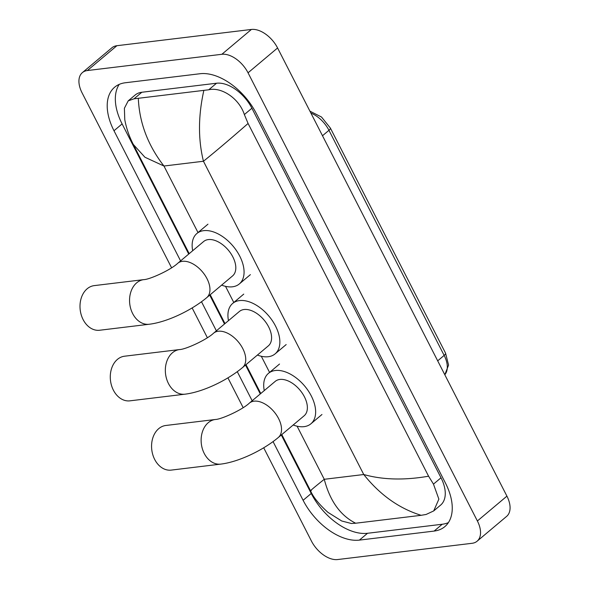 <?xml version="1.0" encoding="UTF-8"?>
<svg xmlns="http://www.w3.org/2000/svg" width="589" height="589" viewBox="0 0 589 589"><rect width="100%" height="100%" fill="white"/><g stroke="black" fill="none" stroke-linecap="round" stroke-linejoin="round"><path stroke-width="0.88" d="M171.59 267.781L82.077 92.863A23.972 14.224 49.9 0 1 82.379 72.616L111.917 47.775A23.972 14.224 49.9 0 1 116.902 45.706L251.4 29.45A23.972 14.224 49.9 0 1 277.581 47.967L506.923 496.137A23.972 14.224 49.9 0 1 506.621 516.384L477.083 541.225A23.972 14.224 49.9 0 1 472.098 543.294L337.6 559.55A23.972 14.224 49.9 0 1 311.419 541.033L263.71 447.795M82.379 72.616A23.972 14.224 49.9 0 1 87.363 70.547L221.862 54.291A23.972 14.224 49.9 0 1 248.043 72.808L477.384 520.971A23.972 14.224 49.9 0 1 477.083 541.225M243.161 407.64L227.921 377.866M207.372 337.711L192.139 307.937M273.068 441.61L303.107 500.304A51.545 30.584 -130.1 0 0 359.393 540.113L434.115 531.079A51.545 30.584 -130.1 0 0 444.828 526.632A51.545 30.584 -130.1 0 0 445.468 483.098L256.355 113.537A51.545 30.584 -130.1 0 0 200.076 73.728L125.347 82.754A51.545 30.584 -130.1 0 0 114.641 87.209A51.545 30.584 -130.1 0 0 113.994 130.743L180.595 260.898M201.497 301.745L216.377 330.827M237.286 371.674L252.166 400.756M281.299 434.991L311.228 493.472A51.545 30.584 -130.1 0 0 367.514 533.281L442.236 524.247A51.545 30.584 -130.1 0 0 448.384 522.62M119.206 84.389A51.545 30.584 -130.1 0 0 122.114 123.911L188.716 254.065M209.728 295.133L224.505 324.002M245.517 365.062L260.286 393.931M311.382 490.365C308.739 491.977 313.039 488.288 324.267 479.291C329.877 500.908 340.339 515.544 355.653 523.223L421.135 515.309C399.158 508.506 380.03 494.907 363.752 474.52C382.769 479.858 404.378 480.418 428.578 476.199L433.475 484.121L438.871 499.148L433.71 510.921L440.601 505.119A32.366 19.209 -130.1 0 0 441.006 477.782L251.893 108.229A32.366 19.209 -130.1 0 0 216.553 83.226L141.831 92.259A32.366 19.209 -130.1 0 0 135.109 95.057L128.211 100.852L134.042 98.812L208.764 89.778C221.28 86.745 239.09 98.23 244.361 114.56L248.079 123.469C229.872 139.394 214.992 151.991 203.448 161.246C198.073 139.438 198.198 115.893 203.809 90.618M355.653 523.223L351.368 523.496L341.745 521L327.882 512.312C318.877 504.11 313.098 496.925 310.536 490.747L281.792 434.579M138.327 98.532C139.424 122.902 147.964 145.395 163.956 166.024L144.938 157.248L133.32 144.452C129.271 136.67 126.421 128.424 124.772 119.707L124.389 108.258L128.211 100.852M428.578 476.199L248.079 123.469M433.71 510.921L426.09 514.469L421.135 515.309M124.537 356.212A22.478 16.867 83.1 0 0 113.39 390.168A22.478 16.867 83.1 0 0 129.933 400.837L184.99 394.181A22.478 16.867 -96.9 0 1 168.447 383.513A22.478 16.867 -96.9 0 1 179.593 349.557L124.537 356.212M213.579 333.183A22.478 13.341 -130.1 0 1 218.247 331.246A22.478 13.341 -130.1 0 1 242.793 348.607A22.478 13.341 -130.1 0 1 242.506 367.588L268.356 345.853A22.478 13.341 -130.1 0 0 266.581 323.383A22.478 13.341 -130.1 0 0 244.089 309.512A22.478 13.341 -130.1 0 0 239.421 311.448L213.579 333.183C206.202 340.147 185.174 349.527 179.593 349.557M228.473 320.659A32.962 19.562 49.9 0 1 232.67 303.423A32.962 19.562 49.9 0 1 239.524 300.581A32.962 19.562 49.9 0 1 272.508 320.917A32.962 19.562 49.9 0 1 275.1 353.879A32.962 19.562 49.9 0 1 268.253 356.728A32.962 19.562 49.9 0 1 257.4 355.064M165.826 425.479A22.478 16.867 83.1 0 0 154.679 459.435A22.478 16.867 83.1 0 0 171.222 470.103L220.772 464.11A22.478 16.867 -96.9 0 1 204.236 453.442A22.478 16.867 -96.9 0 1 215.383 419.486L165.826 425.479M249.361 403.119A22.478 13.341 -130.1 0 1 254.036 401.175A22.478 13.341 -130.1 0 1 278.575 418.536A22.478 13.341 -130.1 0 1 278.295 437.517L304.138 415.782A22.478 13.341 -130.1 0 0 302.363 393.312A22.478 13.341 -130.1 0 0 279.878 379.441A22.478 13.341 -130.1 0 0 275.21 381.385L249.361 403.119C241.983 410.077 220.963 419.456 215.383 419.486M264.255 390.595A32.962 19.562 49.9 0 1 268.459 373.352A32.962 19.562 49.9 0 1 275.306 370.51A32.962 19.562 49.9 0 1 308.29 390.853A32.962 19.562 49.9 0 1 310.889 423.815A32.962 19.562 49.9 0 1 304.042 426.657A32.962 19.562 49.9 0 1 293.189 424.993M94.255 285.613A22.478 16.867 83.1 0 0 83.108 319.569A22.478 16.867 83.1 0 0 99.651 330.245L149.208 324.252A22.478 16.867 -96.9 0 1 132.665 313.584A22.478 16.867 -96.9 0 1 143.812 279.628L94.255 285.613M177.79 263.254A22.478 13.341 -130.1 0 1 182.465 261.317A22.478 13.341 -130.1 0 1 207.004 278.671A22.478 13.341 -130.1 0 1 206.724 297.659L232.567 275.924A22.478 13.341 -130.1 0 0 230.8 253.447A22.478 13.341 -130.1 0 0 208.307 239.583A22.478 13.341 -130.1 0 0 203.639 241.519L177.79 263.254C170.412 270.218 149.392 279.598 143.812 279.628M192.684 250.73A32.962 19.562 49.9 0 1 196.888 233.494A32.962 19.562 49.9 0 1 203.735 230.652A32.962 19.562 49.9 0 1 236.719 250.988A32.962 19.562 49.9 0 1 239.318 283.95A32.962 19.562 49.9 0 1 232.471 286.799A32.962 19.562 49.9 0 1 221.619 285.135M309.924 111.174L321.52 117.034L330.363 128.049A5.993 1.745 152.9 0 1 328.957 130.302A23.972 14.224 -130.1 0 0 310.904 113.088M444.791 374.729A23.972 14.224 -130.1 0 0 444.15 355.41A5.993 1.745 -27.1 0 0 445.556 353.15L448.568 365.084L444.813 374.759M437.686 360.843L444.15 355.41L328.957 130.302L322.5 135.742M297.099 426.2L324.267 479.291L363.752 474.52L203.448 161.246L163.956 166.024L198.044 232.633M225.528 286.335L233.833 302.569M261.31 356.271L269.615 372.498M248.043 72.808L277.581 47.967M221.862 54.291L251.4 29.45M87.363 70.547L116.902 45.706M477.384 520.971L506.923 496.137M442.236 524.247L434.115 531.079M367.514 533.281L359.393 540.113M311.228 493.472L303.107 500.304M122.114 123.911L113.994 130.743M141.831 92.259L134.042 98.812M216.553 83.226L208.764 89.778M251.893 108.229L244.361 114.56M441.006 477.782L433.475 484.121M330.363 128.049L445.556 353.15M260.78 393.518L246.003 364.65M224.991 323.589L210.221 294.721M189.209 253.66L133.32 144.452M242.506 367.588C227.192 380.406 202.918 392.024 184.99 394.181M275.1 353.879L286.18 344.565M232.67 303.423L243.75 294.11M278.295 437.517C262.974 450.335 238.7 461.953 220.772 464.11M310.889 423.815L321.962 414.501M268.459 373.352L279.532 364.039M206.724 297.659C191.403 310.477 167.129 322.095 149.208 324.252M239.318 283.95L250.391 274.636M196.888 233.494L207.961 224.181"/></g></svg>

